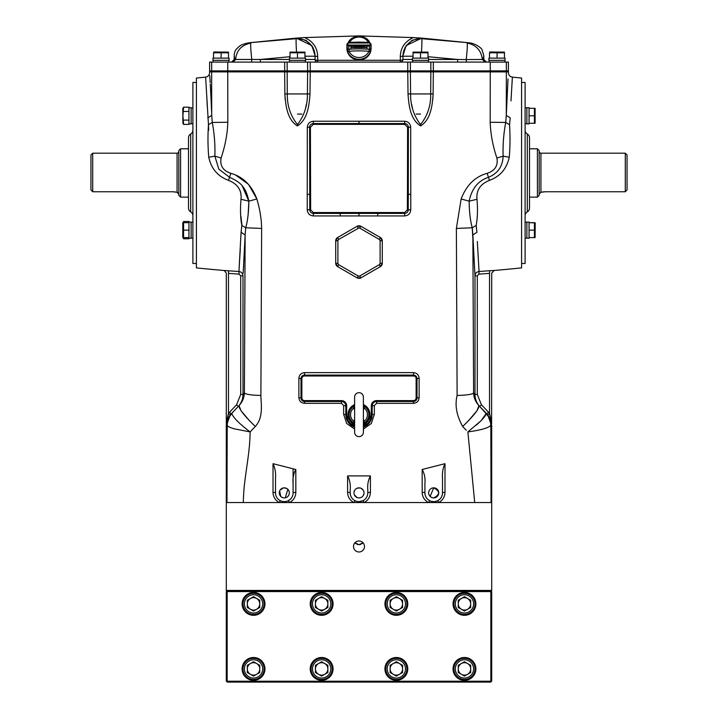 <?xml version="1.0" encoding="UTF-8"?>
<svg xmlns="http://www.w3.org/2000/svg" width="718" height="718" viewBox="0 0 718 718"><rect width="100%" height="100%" fill="white"/><g stroke="black" fill="none" stroke-linecap="round" stroke-linejoin="round"><path stroke-width="1.08" d="M521.591 263.488L525.109 263.488L525.109 82.444L521.591 82.444M525.109 215.732A4.398 4.398 0 0 1 527.308 211.927A4.398 4.398 0 0 0 529.498 208.121L529.498 137.811A4.398 4.398 0 0 0 527.308 134.006L527.308 211.927M525.109 130.2A4.398 4.398 0 0 0 527.308 134.006M196.409 82.444L192.891 82.444L192.891 263.488L196.409 263.488M192.891 130.2A4.398 4.398 0 0 1 190.692 134.006A4.398 4.398 0 0 0 188.502 137.811L188.502 208.121A4.398 4.398 0 0 0 190.692 211.927L190.692 134.006M192.891 215.732A4.398 4.398 0 0 0 190.692 211.927M539.2 194.183L540.923 192.271L545.321 191.76L625.297 191.76L625.297 153.194L540.923 153.194A1.759 1.759 0 0 1 539.173 151.435M537.414 148.797L539.173 150.556L539.173 195.377L537.414 197.136L537.414 148.797L529.498 148.797M537.414 197.136L529.498 197.136M625.297 153.194L627.056 154.953L627.056 189.902L625.297 191.76M545.321 191.76L543.948 191.814M542.934 191.912L541.659 192.11M175.273 191.939L172.679 191.76L177.077 192.271L178.827 194.497M92.703 153.194L92.703 191.76L90.944 189.902L90.944 154.953L92.703 153.194L177.077 153.194A1.759 1.759 0 0 0 178.827 151.435M180.586 197.136L178.827 195.377L178.827 150.556L180.586 148.797L180.586 197.136L188.502 197.136M180.586 148.797L188.502 148.797M178.405 193.223L177.166 192.289M92.703 191.76L172.679 191.76M506.343 71.899L508.407 71.899L508.407 70.885L506.343 70.885L508.407 70.885L508.407 62.098L506.343 62.098L506.343 70.885L490.25 70.885L506.343 70.885L506.343 71.899L490.25 71.899L490.25 70.885L209.593 70.885L209.593 72.751C209.36 75.246 208.032 76.7 205.626 77.122A1581.978 1581.978 0 0 0 196.409 78.047L196.409 267.886A1581.978 1581.978 0 0 0 223.881 270.48L238.941 271.503L241.077 232.264L245.134 234.894L243.169 273.307M287.012 71.899L430.988 71.899M286.931 70.885L286.931 71.899L209.593 71.899L211.648 71.899L211.72 115.392C209.028 59.19 209.028 59.19 211.72 115.392L212.286 122.446C214.413 134.051 215.265 145.287 214.862 156.138L218.837 169.152L229.67 177.373C240.297 182.246 245.628 186.294 248.85 201.166L242.352 186.159M431.069 70.885L431.069 71.899L490.25 71.899L490.179 122.266C490.627 134.185 492.862 146.104 496.892 158.023C498.211 165.652 494.971 170.749 487.172 173.316C475.092 176.628 466.422 185.19 461.144 198.985L456.37 228.432L457.115 395.447C466.835 395.187 472.327 394.353 473.602 392.952L472.866 234.894L472.256 227.777L475.002 275.712M307.986 71.899L307.986 70.885M410.014 71.899L410.014 70.885M413.344 37.578L421.78 38.126L406.146 45.539L402.942 55.663A2.639 0.817 -0 0 1 400.303 56.48C400.617 47.657 404.961 41.357 413.344 37.578L359 35.9L304.656 37.578C313.039 41.357 317.383 47.657 317.697 56.48A2.639 0.817 0 0 1 315.058 55.663L311.854 45.539L296.22 38.126L304.656 37.578M367.06 47.505L359 46.876L350.94 47.505M234.203 55.69L234.203 59.459L234.903 59.459L234.203 55.699C234.274 52.827 235.073 50.547 236.59 48.86C239.13 46.984 238.78 44.821 249.083 42.775L296.22 38.691A17.573 0.7 86 0 0 296.507 51.992M407.77 70.885L407.77 62.098L410.382 62.098L410.382 70.885L209.593 70.885L209.593 62.098L211.657 62.098L211.657 71.899M307.618 70.885L307.618 62.098L310.23 62.098L310.23 70.885M307.618 62.098L287.146 62.098L287.146 70.885M284.687 70.885L284.687 62.098L287.146 62.098M284.687 62.098L211.657 62.098M410.382 70.885L430.854 70.885L430.854 62.098L506.343 62.098M410.382 62.098L430.854 62.098M433.313 62.098L433.313 70.885L430.854 70.885M433.313 70.885L490.25 70.885L490.25 62.098M407.77 62.098L310.23 62.098M363.676 47.065A2.639 1.095 -84.6 0 0 363.891 47.146L363.891 47.146A2.639 1.095 -84.6 0 0 364.134 47.11M354.324 47.065A2.639 1.095 -95.4 0 1 354.109 47.146L354.109 47.146A2.639 1.095 -95.4 0 1 353.866 47.11M404.943 47.505L411.961 40.298L421.78 38.117L468.908 42.775L421.78 38.691A17.573 0.7 94 0 1 421.493 51.992M485.063 62.098L482.433 59.585C481.204 50.35 476.07 44.821 467.05 43.017A17.573 1.194 96.9 0 1 466.197 59.585L483.097 59.459L483.797 55.699L483.797 59.459L486.436 62.098M427.991 56.704L457.528 59.459L466.197 59.585L466.395 62.098M421.78 38.126L421.78 38.691A17.573 17.564 180 0 0 402.942 56.21L402.942 59.459A2.639 0.817 0 0 1 400.303 60.276L400.303 56.48M317.697 56.48L317.697 60.276A2.639 0.817 0 0 1 315.058 59.459L315.058 56.21L304.953 56.21M232.264 62.098L234.903 59.459L289.39 59.459M232.937 62.098L235.567 59.585C236.707 48.959 242.63 44.929 250.95 43.017A17.573 1.194 83.1 0 0 251.803 59.585L251.605 62.098M290.009 56.704L260.472 59.459L260.311 62.098M305.563 59.459L315.058 59.459A2.639 2.639 0 0 0 317.697 62.098A2.639 2.639 0 0 1 315.058 59.459A2.639 2.639 0 0 0 317.697 62.098L317.697 60.276L400.303 60.276L400.303 62.098A2.639 2.639 0 0 0 402.942 59.459A2.639 2.639 0 0 1 400.303 62.098A2.639 2.639 0 0 0 402.942 59.459L412.437 59.459M428.61 59.459L457.528 59.459L457.689 62.098M371.08 44.345L369.321 46.096L370.434 44.292L369.537 43.008L348.463 43.008L348.625 42.389L369.321 42.416L371.08 44.13L371.08 48.51A12.08 11.497 180 0 1 359 59.998A12.08 11.497 180 0 1 346.92 48.51L346.92 44.13L348.679 42.416M346.965 47.873A1.759 1.615 178.9 0 0 348.715 49.345A44.947 17.564 0 0 1 369.285 49.345L369.321 46.096L348.679 46.096L349.119 51.328A1.759 0.503 155.7 0 0 347.898 52.351L346.92 44.345M371.08 44.57L370.102 52.351A12.08 11.497 180 0 1 359 59.307A12.08 11.497 180 0 1 347.898 52.351M370.102 52.351A1.759 0.503 24.3 0 0 368.881 51.328A43.224 16.891 180 0 0 359 50.879A43.224 16.891 180 0 0 349.119 51.328A10.761 10.232 -0 0 0 359 57.521A10.761 10.232 -0 0 0 368.881 51.328L369.285 49.345A1.759 1.615 1.1 0 0 371.035 47.873M368.415 42.335A10.761 10.232 -0 0 0 359 37.058A10.761 10.232 -0 0 0 349.585 42.335M346.92 44.57L348.679 46.096L348.463 45.028L369.537 45.028M348.463 43.008L347.566 43.879L348.463 45.028M347.566 43.879L346.929 44.704M366.647 45.871A8.131 7.727 180 0 1 367.104 49.165M350.896 49.165A8.131 7.727 180 0 1 351.353 45.871M347.315 45.566A12.08 11.497 180 0 1 347.575 44.767M370.425 44.767A12.08 11.497 180 0 1 370.685 45.566M370.344 44.624A1.759 1.714 -178 0 1 370.883 45.288M347.656 44.624A1.759 1.714 -2 0 0 347.117 45.288M371.071 44.704L370.434 43.879M369.537 43.008L369.321 42.416M359 227.911L338.573 239.498L337.9 240.665L335.71 240.907L337.684 237.478L357.026 226.314L360.974 226.314L359.673 228.091L359 227.911M337.9 240.665L337.9 263.47L338.573 264.637L358.327 276.044L359.673 276.044L379.427 264.637L380.1 263.47L380.1 240.665L379.427 239.498L359.673 228.091M358.327 228.091L357.026 226.314A3.958 3.958 0 0 1 360.974 226.314L380.316 237.478L382.29 240.907L382.29 263.228L380.1 263.47M381.985 264.745A3.958 3.958 0 0 0 382.29 263.228L380.316 266.656L379.427 264.637M381.761 265.202A3.958 3.958 0 0 1 380.316 266.656L360.974 277.821L359.673 276.044M358.327 276.044L357.026 277.821L337.684 266.656L335.71 263.228L335.71 240.907A3.958 3.958 0 0 1 337.684 237.478L338.573 239.498M359.512 278.315A3.958 3.958 0 0 0 360.974 277.821L357.026 277.821M338.573 264.637L337.684 266.656A3.958 3.958 0 0 1 335.71 263.228L337.9 263.47M380.1 240.665L382.29 240.907A3.958 3.958 0 0 0 380.316 237.478L379.427 239.498M357.977 278.216A3.958 3.958 0 0 0 359 278.351M357.026 226.314L337.684 237.478M359 392.683A4.398 4.398 0 0 0 354.602 397.081L354.602 432.236A4.398 4.398 0 0 0 359 436.634A4.398 4.398 0 0 0 363.398 432.236L363.398 397.081A4.398 4.398 0 0 0 359 392.683M363.398 404.593A10.985 10.985 0 0 1 363.398 424.724M354.602 424.724A10.985 10.985 0 0 1 354.602 404.593M363.398 419.267L364.241 421.286L363.452 423.844M354.548 423.844L353.759 421.286L354.602 419.267M363.398 407.689L364.241 408.03L363.398 410.05M354.602 423.979A1.759 1.651 148.7 0 0 354.45 423.647L354.602 424.087L354.45 423.647A1.759 1.651 148.7 0 0 353.857 423.081A9.872 9.872 0 0 1 353.857 406.235L353.759 408.03L354.602 407.689M354.602 410.05L353.759 408.03A8.454 8.454 0 0 0 353.759 421.286L354.602 421.628M363.398 421.628L364.241 421.286A8.454 8.454 0 0 0 364.241 408.03L364.143 406.235A9.872 9.872 0 0 1 364.143 423.081A1.759 1.651 -148.7 0 0 363.55 423.647L363.398 432.236M354.602 405.338A1.759 1.651 -148.7 0 1 354.45 405.67L354.45 405.67A1.759 1.651 -148.7 0 1 353.857 406.235L354.548 405.473M363.452 405.473L364.143 406.235A1.759 1.651 148.7 0 1 363.55 405.67L363.55 405.67A1.759 1.651 148.7 0 1 363.398 405.338M535.09 237.613L535.215 222.894L534.416 222.67L534.416 237.613L535.09 237.613L529.058 237.613L529.058 222.67L535.215 222.894M535.09 234.014L534.416 230.146L529.058 230.146M535.09 226.547L534.416 222.67L529.058 222.67M526.868 238.223L526.868 222.059L529.058 222.059L529.058 238.223L526.868 238.223M525.109 238.053L526.868 238.053M525.109 222.23L526.868 222.23L525.109 222.23M535.09 123.263L535.09 108.319L534.416 108.319L534.416 123.263L535.09 123.263L529.058 123.263L529.058 115.795L534.416 115.795L535.09 119.673M535.09 112.196L534.416 108.319L535.215 108.544M529.058 108.319L534.416 108.319L529.058 108.319L529.058 115.795M526.868 123.882L526.868 107.709L529.058 107.709L529.058 123.882L526.868 123.882M525.109 123.702L526.868 123.702M525.109 107.879L526.868 107.879L525.109 107.879M526.868 107.709L529.058 107.709M526.868 222.059L529.058 222.059M427.991 52.118L413.047 52.118M424.392 52.118L420.524 52.782L427.991 52.782L427.991 58.14L413.047 58.14L413.047 52.782L420.524 52.782L420.524 58.14M416.925 52.118L413.047 52.782M428.61 60.339L412.437 60.339L412.437 58.14L428.61 58.14L428.61 60.339M428.431 62.098L428.431 60.339M412.608 62.098L412.608 60.339M504.458 52.118L489.73 51.992M500.859 52.118L496.982 52.782L504.458 52.782L504.458 58.14L496.982 58.14L497.17 52.719M493.392 52.118L489.514 52.782L496.982 52.782M489.514 58.14L489.514 52.782L489.514 58.14L496.982 58.14M505.068 60.339L488.895 60.339L488.895 58.14L505.068 58.14L505.068 60.339M504.898 62.098L504.898 60.339M489.075 62.098L489.075 60.339L489.075 62.098M493.104 52.118L496.793 52.719M500.581 52.118L504.269 52.719M488.895 60.339L488.895 58.14M304.953 52.118L290.009 52.118M301.354 52.118L297.476 52.782L304.953 52.782L304.953 58.14L290.009 58.14L290.009 52.782L297.476 52.782L297.476 58.14M293.886 52.118L290.009 52.782M305.563 60.339L289.39 60.339L289.39 58.14L305.563 58.14L305.563 60.339M305.392 62.098L305.392 60.339M289.569 62.098L289.569 60.339M228.486 52.118L213.767 51.992M224.896 52.118L221.018 52.782L228.486 52.782L228.486 58.14L221.018 58.14L221.207 52.719M217.419 52.118L213.542 52.782L213.542 58.14L221.018 58.14M213.542 58.14L213.542 52.782L221.018 52.782M229.105 60.339L212.932 60.339L212.932 58.14L229.105 58.14L229.105 60.339M228.925 62.098L228.925 60.339M213.102 62.098L213.102 60.339L213.102 62.098M217.141 52.118L220.83 52.719M224.608 52.118L228.297 52.719M212.932 60.339L212.932 58.14M182.785 123.047L183.584 124.42L182.911 115.795L183.584 107.17L182.785 108.544L182.911 123.263M191.132 123.882L188.942 123.882L188.942 107.709L191.132 107.709L191.132 123.882L188.942 123.882M192.891 123.702L191.132 123.702L192.891 123.702M182.911 109.244L183.584 111.478L188.942 111.478L188.942 107.17L183.584 107.17M183.584 124.42L188.942 124.42L188.942 120.103L183.584 120.103M183.063 222.67L183.584 221.512L182.785 222.894L182.785 237.389L183.584 237.613L183.584 222.67L182.911 222.67L188.942 222.67L188.942 237.613L182.911 237.613M182.911 226.269L183.584 230.146L188.942 230.146M182.911 233.736L183.584 237.613M182.785 237.389L183.584 238.771L183.063 237.613M183.584 238.771L188.942 238.771L188.942 221.512L183.584 221.512M188.942 222.059L191.132 222.059L191.132 238.223L188.942 238.223L191.132 238.223M192.891 222.23L191.132 222.23M192.891 238.053L191.132 238.053L192.891 238.053M411.594 104.325L412.464 108.194M310.23 71.899L309.979 93.941C309.225 105.043 307.735 119.547 297.405 125.919C287.101 119.601 285.611 105.142 284.875 93.941L284.687 71.899L287.146 71.899L287.299 93.87C287.065 105.591 290.458 115.822 297.476 124.564C304.27 115.625 307.582 105.393 307.412 93.87L307.618 71.899L407.77 71.899L408.021 93.941C408.775 105.043 410.265 119.547 420.595 125.919C430.899 119.601 432.389 105.142 433.125 93.941L432.819 99.569M493.813 270.498L494.119 270.48A1581.978 1581.978 0 0 0 521.591 267.886L521.591 78.047A1581.978 1581.978 0 0 0 512.607 77.149A1581.978 1581.978 0 0 0 512.374 77.122C509.968 76.7 508.64 75.246 508.407 72.751L508.407 71.899L505.248 71.899M511.001 100.897L512.374 77.122M509.547 124.627L510.247 117.896L506.28 115.392L508.03 78.971M489.479 270.749L479.059 271.503L477.326 241.499M506.352 71.899L506.28 115.392C508.972 59.19 508.972 59.19 506.28 115.392L505.714 122.446C503.596 133.898 502.744 145.126 503.139 156.138C502.735 166.397 497.798 173.469 488.33 177.373C478.134 180.721 471.744 188.654 469.15 201.166C469.276 211.981 470.317 220.848 472.256 227.777L476.178 225.443C477.578 217.868 477.847 209.144 476.994 199.281C476.142 190.27 480.306 183.97 489.461 180.38C500.168 176.431 506.764 168.721 509.25 157.251C510.157 146.948 510.256 136.088 509.538 124.663L505.714 122.446L490.179 122.266M509.25 157.251L503.139 156.138L496.892 158.023M489.461 180.38L487.172 173.316M476.994 199.281L469.15 201.166L461.144 198.985M474.831 273.244L472.866 234.894L476.923 232.264L476.178 225.443M456.37 228.432L472.256 227.777M457.115 395.447C454.709 405.203 456.567 415.551 462.679 426.474C473.916 415.623 479.328 408.668 478.933 405.598C475.513 401.811 473.736 397.601 473.602 392.952L473.638 393.85M475.442 400.491L477.12 403.381M468.342 420.928L477.066 410.606L478.933 405.598L486.122 413.64L478.933 405.598L479.83 406.55L481.401 404.737L477.29 394.442L477.29 275.865L478.915 274.123L489.532 273.361C492.36 273.019 492.36 273.019 489.532 273.361L489.532 413.397L491.489 421.861M489.694 502.546L491.04 502.546L490.825 425.146C490.762 420.497 489.155 416.458 485.996 413.038L479.83 406.55L487.818 415.049L491.713 426.07L489.532 413.397L488.437 412.141L489.532 413.397L487.818 415.049L490.556 419.806M462.679 426.474L466.296 430.279M476.429 425.038L480.459 421.295M481.195 420.56L486.113 413.685M297.476 124.564L297.476 125.91M420.524 124.564C413.73 115.625 410.418 105.393 410.588 93.87L410.382 71.899L430.854 71.899L430.701 93.87C430.935 105.591 427.542 115.822 420.524 124.564L420.524 125.91M249.658 420.928L240.934 410.606L239.067 405.598C242.424 401.883 244.201 397.673 244.398 392.952L244.246 394.981M284.687 71.899L227.75 71.899L227.821 122.266C227.462 133.745 225.219 145.664 221.108 158.023C219.762 165.643 223.002 170.74 230.828 173.316C242.962 176.691 251.632 185.253 256.856 198.985C259.889 209.225 261.487 219.035 261.63 228.432L260.885 395.447C261.011 403.767 263.668 417.472 255.321 426.474L250.124 431.931C239.318 423.728 233.233 417.625 231.878 413.64L232.004 413.038L231.878 413.64C228.862 416.952 227.301 420.82 227.22 425.244L226.287 426.07L228.468 413.397L226.511 421.861M228.306 502.546L227.543 502.546M282.784 501.532L284.292 501.667A8.787 8.787 0 0 0 293.088 492.88L293.088 468.881M370.407 492.36A2.639 0.521 0 0 0 367.787 492.88L367.787 489.658C367.356 484.614 368.226 480.037 370.407 475.908L370.407 492.36C370.246 496.91 368.154 500.311 364.134 502.546L428.449 502.546C424.428 500.311 422.337 496.91 422.175 492.36A2.639 0.521 180 0 1 424.912 492.88L424.912 483.474L424.912 492.88A8.787 8.787 0 0 0 433.708 501.667L434.641 501.613M491.04 502.546L490.457 502.546M490.825 425.146L491.713 426.07L491.713 502.546L226.287 502.546L226.287 590.429L491.713 590.429L491.713 502.546M486.122 413.64C489.137 416.952 490.699 420.82 490.78 425.244C488.868 427.847 481.231 430.073 467.876 431.931L480.737 421.026C484.336 417.32 486.131 414.86 486.122 413.64M477.29 275.748L477.29 394.442L474.993 394.442C475.056 399.091 476.671 403.13 479.83 406.55M477.29 275.865L474.993 275.865C475.208 273.352 476.564 271.898 479.059 271.503L478.915 274.123M491.597 424.096L491.713 273.109L494.119 270.48L489.658 270.731L489.532 273.361M486.867 413.954L488.437 412.141L481.401 404.737M474.993 275.865L474.993 394.442L473.602 392.952M467.876 431.931L474.715 502.546L473.736 502.546M444.989 463.684L444.989 492.36A2.639 0.521 -0 0 0 442.494 492.88L442.494 477.919C442.1 472.812 442.925 468.064 444.989 463.684L422.175 469.482C424.482 473.593 425.397 478.26 424.912 483.474M444.989 492.36C444.837 496.901 442.746 500.302 438.716 502.546L437.657 500.724C440.771 498.974 442.387 496.362 442.494 492.88A8.787 8.787 0 0 1 433.708 501.667L431.536 501.397M408.021 93.941L433.125 93.941L433.313 71.899L490.25 71.899M310.553 194.372L307.232 194.318L307.304 127.292C307.663 123.595 309.682 121.584 313.371 121.243L404.629 121.243C408.327 121.584 410.346 123.604 410.696 127.292L410.768 194.318L408.3 194.372L408.237 209.871C408.021 212.016 406.846 213.201 404.692 213.408L313.308 213.408C311.154 213.192 309.979 212.016 309.763 209.871L309.611 127.274C309.781 125.049 311.011 123.81 313.317 123.559L404.683 123.559C406.953 123.801 408.192 125.031 408.389 127.274L408.3 194.372L407.447 194.372L407.591 127.274L404.683 124.349L313.317 124.349L310.409 127.274L310.643 209.862L313.308 212.537L404.692 212.537L407.357 209.862L407.447 194.372M410.768 194.318L410.768 209.782C410.4 213.515 408.354 215.571 404.629 215.93L313.371 215.93C309.637 215.562 307.591 213.506 307.232 209.782L307.232 194.318M354.602 429.041L346.659 423.476L343.644 414.322L345.816 414.654L345.816 405.867A4.398 4.398 0 0 0 341.427 401.479L304.513 401.479A3.518 3.518 0 0 1 300.995 397.96L300.995 378.628L298.876 378.332C299.209 374.877 301.111 372.974 304.585 372.624L413.415 372.624C416.898 372.983 418.8 374.877 419.124 378.332L417.005 378.628L416.943 377.946M419.124 378.332L419.124 397.646C418.791 401.102 416.889 403.004 413.415 403.345L376.555 403.345L374.356 405.544L372.184 405.867C372.436 403.202 373.899 401.739 376.573 401.479A4.398 4.398 0 0 0 372.184 405.867L372.184 414.654A13.184 13.184 0 0 1 363.398 427.084L372.184 414.654L374.356 414.322L371.332 423.485L363.398 429.041M370.407 475.908L347.593 475.908C349.774 480.046 350.653 484.632 350.213 489.658L350.213 492.88A8.787 8.787 0 0 0 359 501.667L362.958 500.724L364.134 502.546M422.175 492.36L422.175 469.482M345.816 414.654L354.602 427.084A13.184 13.184 0 0 1 345.816 414.654L346.695 414.654A12.305 12.305 0 0 0 354.602 426.151M341.445 403.345L341.427 401.479C344.093 401.739 345.555 403.202 345.816 405.867L343.644 405.544L341.445 403.345L304.585 403.345C301.102 402.995 299.2 401.093 298.876 397.646L298.876 378.332M301.255 399.289L301.569 399.89M302.009 400.429L304.513 401.479L304.585 403.345M363.398 426.151A12.305 12.305 0 0 0 371.305 414.654L371.305 405.867A5.277 5.277 0 0 1 376.573 400.599L413.487 400.599A2.639 2.639 0 0 0 416.126 397.96L416.126 378.628A2.639 2.639 0 0 0 413.487 375.99L304.513 375.99A2.639 2.639 0 0 0 301.874 378.628L300.995 378.628A3.518 3.518 0 0 1 304.513 375.11L304.585 372.624M303.149 375.379L302.547 375.711M301.874 378.628L301.874 397.96L298.876 397.646M413.415 403.345L413.487 401.479L376.573 401.479L376.555 403.345M414.851 401.2L415.462 400.877M415.991 400.429L416.745 399.289M419.124 397.646L417.005 397.96A3.518 3.518 0 0 1 413.487 401.479L413.487 400.599M416.745 377.291L416.422 376.69M304.513 375.99L304.513 375.11L413.487 375.11L413.415 372.624M413.487 375.99L413.487 375.11A3.518 3.518 0 0 1 417.005 378.628L417.005 397.96L416.126 397.96M301.874 397.96A2.639 2.639 0 0 0 304.513 400.599L341.427 400.599A5.277 5.277 0 0 1 346.695 405.867L346.695 414.654M410.768 209.782L407.357 209.862M404.692 212.537L404.629 215.93M377.74 212.627L377.722 215.93M340.26 212.627L340.278 215.93M313.308 212.537L313.371 215.93M310.643 209.862L307.232 209.782M410.382 71.899L407.77 71.899M433.313 71.899L430.854 71.899M428.449 502.546L429.75 500.724L430.441 501.038M435 501.568L437.262 500.913M424.912 492.88C425.029 496.371 426.645 498.992 429.75 500.724M433.708 497.906A5.026 5.026 0 0 0 438.734 492.88A5.026 5.026 0 0 0 433.708 487.845A5.026 5.026 0 0 0 428.673 492.88A5.026 5.026 0 0 0 433.708 497.906C440.188 494.558 440.188 491.202 433.708 487.845L430.145 496.434M430.908 497.053L432.721 497.807M359 501.667A8.787 8.787 0 0 0 367.787 492.88M295.825 492.36A2.639 0.521 0 0 0 293.088 492.88L293.088 483.474C292.603 478.242 293.518 473.584 295.825 469.482L295.825 492.36C295.663 496.919 293.572 500.32 289.551 502.546L353.866 502.546C349.837 500.293 347.745 496.901 347.593 492.36A2.639 0.521 180 0 1 350.213 492.88L350.537 495.249M353.866 502.546L355.042 500.724M359 497.906A5.026 5.026 0 0 0 364.026 492.88A5.026 5.026 0 0 0 359 487.845A5.026 5.026 0 0 0 353.974 492.88A5.026 5.026 0 0 0 359 497.906L358.013 497.807M359.987 487.944L357.07 488.231M356.209 488.698L355.446 489.326M354.818 490.08L354.064 491.893M353.974 492.871L354.064 493.858M354.351 494.801L357.07 497.52M359.978 497.807L360.93 497.52M361.791 497.062L362.554 496.434M363.182 495.671L363.936 493.858M364.026 492.88L363.936 491.902M363.649 490.959L363.434 490.511M363.182 490.089L360.93 488.231M295.825 469.482L273.011 463.684C275.075 468.073 275.909 472.821 275.506 477.919L275.506 492.88A8.787 8.787 0 0 0 284.292 501.667L285.315 501.604M273.011 492.36A2.639 0.521 180 0 1 275.506 492.88C275.613 496.353 277.22 498.974 280.343 500.724L279.284 502.546C275.254 500.293 273.163 496.892 273.011 492.36L273.011 463.684M244.264 502.546L243.285 502.546C243.599 489.811 244.632 482.236 246.732 467.31C248.814 452.564 249.864 444.765 250.124 431.931L234.131 428.808C229.598 427.425 227.292 426.241 227.22 425.244L226.96 502.546M280.343 500.724L281.86 501.326M285.593 501.568L287.308 501.137M289.551 502.546L288.25 500.724L290.251 499.342M284.292 497.906A5.026 5.026 0 0 0 289.327 492.88A5.026 5.026 0 0 0 284.292 487.845A5.026 5.026 0 0 0 279.266 492.88A5.026 5.026 0 0 0 284.292 497.906M283.314 487.944L280.119 490.08M279.652 490.95L280.738 496.434M281.501 497.053L283.314 497.807M285.279 497.807L287.855 489.326M287.092 488.698L284.292 487.845M260.885 395.447C251.165 395.187 245.673 394.353 244.398 392.952L245.134 234.894L245.744 227.777C247.683 220.857 248.715 211.981 248.85 201.166L256.856 198.985L248.554 184.391L235.953 175.264M255.321 426.474C244.084 415.623 238.672 408.668 239.067 405.598L238.232 406.478M307.618 71.899L287.146 71.899M306.406 104.325L305.536 108.194M309.979 93.941L284.875 93.941L285.181 99.569M248.06 215.795L248.859 201.417M211.568 111.299L210.984 97.783M210.966 97.576L210.266 84.06M210.186 82.633L209.773 75.614M227.821 122.266L212.286 122.446L208.462 124.663L205.626 77.122M221.108 158.023L214.862 156.138L208.75 157.251C207.834 146.885 207.735 136.025 208.462 124.663L208.696 130.227M261.63 228.432L245.744 227.777L241.822 225.443C240.422 217.931 240.153 209.207 241.006 199.281C241.885 190.306 237.721 184.014 228.539 180.38C217.832 176.422 211.245 168.712 208.75 157.251M241.077 232.264L241.822 225.443M241.006 199.281L248.85 201.166M228.539 180.38L230.828 173.316M211.72 115.392L207.753 117.896M206.784 96.67L206.999 100.717M207.008 100.969L207.26 106.336M240.943 216.558L241.912 224.824M243.384 269.78L243.635 265.651M243.976 259.53L245.125 235.091M240.306 248.814L238.941 271.503C241.436 271.898 242.792 273.352 243.007 275.865L242.998 275.712M238.941 271.503L239.085 274.123L228.468 273.361C225.64 273.019 225.64 273.019 228.468 273.361L228.468 413.397L236.599 404.737L240.709 394.442L240.709 275.865L239.085 274.123M228.521 270.749L228.468 273.361M236.599 404.737L238.17 406.55L230.182 415.049L228.468 413.397L229.563 412.141L231.133 413.954L238.17 406.55C241.329 403.13 242.944 399.091 243.007 394.442L243.007 275.865L240.709 275.748M227.444 419.806L230.182 415.049L226.287 426.07L226.403 424.096M227.175 425.146C227.238 420.497 228.845 416.458 232.004 413.038L239.067 405.598M224.187 270.498L226.287 273.109L226.287 502.546M240.709 394.442L243.007 394.442L244.398 392.952M359 540.995A5.493 5.493 0 0 0 353.507 546.488A5.493 5.493 0 0 0 359 551.98A5.493 5.493 0 0 0 364.493 546.488A5.493 5.493 0 0 0 359 540.995M355.006 542.826A5.223 5.223 0 0 1 354.961 542.772L359 544.684L363.039 542.772M251.094 680.081L255.976 680.081M319.205 680.081L324.087 680.081M393.913 680.081L398.795 680.081M462.024 680.081L466.906 680.081M453.04 668.916A11.425 11.425 0 0 0 464.465 680.341A11.425 11.425 0 0 0 475.89 668.916A11.425 11.425 0 0 0 464.465 657.491A11.425 11.425 0 0 0 453.04 668.916M242.11 603.883A11.425 11.425 0 0 0 253.535 615.308A11.425 11.425 0 0 0 264.96 603.883A11.425 11.425 0 0 0 253.535 592.458A11.425 11.425 0 0 0 242.11 603.883M310.221 603.883A11.425 11.425 0 0 0 321.646 615.308A11.425 11.425 0 0 0 333.071 603.883A11.425 11.425 0 0 0 321.646 592.458A11.425 11.425 0 0 0 310.221 603.883M384.929 603.883A11.425 11.425 0 0 0 396.354 615.308A11.425 11.425 0 0 0 407.779 603.883A11.425 11.425 0 0 0 396.354 592.458A11.425 11.425 0 0 0 384.929 603.883M453.04 603.883A11.425 11.425 0 0 0 464.465 615.308A11.425 11.425 0 0 0 475.89 603.883A11.425 11.425 0 0 0 464.465 592.458A11.425 11.425 0 0 0 453.04 603.883M384.929 668.916A11.425 11.425 0 0 0 396.354 680.341A11.425 11.425 0 0 0 407.779 668.916A11.425 11.425 0 0 0 396.354 657.491A11.425 11.425 0 0 0 384.929 668.916M310.221 668.916A11.425 11.425 0 0 0 321.646 680.341A11.425 11.425 0 0 0 333.071 668.916A11.425 11.425 0 0 0 321.646 657.491A11.425 11.425 0 0 0 310.221 668.916M242.11 668.916A11.425 11.425 0 0 0 253.535 680.341A11.425 11.425 0 0 0 264.96 668.916A11.425 11.425 0 0 0 253.535 657.491A11.425 11.425 0 0 0 242.11 668.916M490.834 682.1L490.834 591.578L227.166 591.578L227.166 590.699L490.834 590.699L490.834 591.578L491.713 591.578L491.713 681.22L227.166 681.22L227.166 682.1L490.834 682.1M491.713 591.578L490.834 590.699L491.713 591.578M227.166 590.699L226.287 591.578L227.166 590.699M226.287 681.22L226.287 591.578L227.166 591.578L227.166 681.22L226.287 681.22M256.64 609.259A6.211 6.211 0 0 0 256.64 598.498A6.211 6.211 0 0 0 247.324 603.883A6.211 6.211 0 0 0 256.64 609.259M262.671 603.883A9.137 9.137 0 0 0 253.535 594.737A9.137 9.137 0 0 0 244.398 603.883A9.137 9.137 0 0 0 253.535 613.019A9.137 9.137 0 0 0 262.671 603.883M264.08 603.883A10.546 10.546 0 0 0 253.535 593.337A10.546 10.546 0 0 0 242.989 603.883A10.546 10.546 0 0 0 253.535 614.428A10.546 10.546 0 0 0 264.08 603.883M247.324 600.293L247.324 607.464L253.535 611.054L259.745 607.464L259.745 600.293L253.535 596.703L247.324 600.293M256.64 674.301A6.211 6.211 0 0 0 256.64 663.531A6.211 6.211 0 0 0 247.324 668.916A6.211 6.211 0 0 0 256.64 674.301M262.671 668.916A9.137 9.137 0 0 0 253.535 659.779A9.137 9.137 0 0 0 244.398 668.916A9.137 9.137 0 0 0 253.535 678.061A9.137 9.137 0 0 0 262.671 668.916M264.08 668.916A10.546 10.546 0 0 0 253.535 658.37A10.546 10.546 0 0 0 242.989 668.916A10.546 10.546 0 0 0 253.535 679.461A10.546 10.546 0 0 0 264.08 668.916M259.745 672.506L259.745 665.326L253.535 661.745L247.324 665.326L247.324 672.506L253.535 676.096L259.745 672.506M330.792 603.883A9.137 9.137 0 0 0 321.646 594.737A9.137 9.137 0 0 0 312.51 603.883A9.137 9.137 0 0 0 321.646 613.019A9.137 9.137 0 0 0 330.792 603.883M332.192 603.883A10.546 10.546 0 0 0 321.646 593.337A10.546 10.546 0 0 0 311.1 603.883A10.546 10.546 0 0 0 321.646 614.428A10.546 10.546 0 0 0 332.192 603.883M324.751 609.259A6.211 6.211 0 0 0 324.751 598.498A6.211 6.211 0 0 0 315.435 603.883A6.211 6.211 0 0 0 324.751 609.259M321.646 611.054L315.435 607.464L315.435 600.293L321.646 596.703L327.866 600.293L327.866 607.464L321.646 611.054M324.751 674.301A6.211 6.211 0 0 0 324.751 663.531A6.211 6.211 0 0 0 315.435 668.916A6.211 6.211 0 0 0 324.751 674.301M330.792 668.916A9.137 9.137 0 0 0 321.646 659.779A9.137 9.137 0 0 0 312.51 668.916A9.137 9.137 0 0 0 321.646 678.061A9.137 9.137 0 0 0 330.792 668.916M332.192 668.916A10.546 10.546 0 0 0 321.646 658.37A10.546 10.546 0 0 0 311.1 668.916A10.546 10.546 0 0 0 321.646 679.461A10.546 10.546 0 0 0 332.192 668.916M321.646 676.096L315.435 672.506L315.435 665.326L321.646 661.745L327.866 665.326L327.866 672.506L321.646 676.096M399.459 609.259A6.211 6.211 0 0 0 399.459 598.498A6.211 6.211 0 0 0 390.134 603.883A6.211 6.211 0 0 0 399.459 609.259M405.49 603.883A9.137 9.137 0 0 0 396.354 594.737A9.137 9.137 0 0 0 387.208 603.883A9.137 9.137 0 0 0 396.354 613.019A9.137 9.137 0 0 0 405.49 603.883M406.9 603.883A10.546 10.546 0 0 0 396.354 593.337A10.546 10.546 0 0 0 385.808 603.883A10.546 10.546 0 0 0 396.354 614.428A10.546 10.546 0 0 0 406.9 603.883M390.134 600.293L390.134 607.464L396.354 611.054L402.565 607.464L402.565 600.293L396.354 596.703L390.134 600.293M399.459 674.301A6.211 6.211 0 0 0 399.459 663.531A6.211 6.211 0 0 0 390.134 668.916A6.211 6.211 0 0 0 399.459 674.301M405.49 668.916A9.137 9.137 0 0 0 396.354 659.779A9.137 9.137 0 0 0 387.208 668.916A9.137 9.137 0 0 0 396.354 678.061A9.137 9.137 0 0 0 405.49 668.916M406.9 668.916A10.546 10.546 0 0 0 396.354 658.37A10.546 10.546 0 0 0 385.808 668.916A10.546 10.546 0 0 0 396.354 679.461A10.546 10.546 0 0 0 406.9 668.916M396.354 676.096L390.134 672.506L390.134 665.326L396.354 661.745L402.565 665.326L402.565 672.506L396.354 676.096M467.571 609.259A6.211 6.211 0 0 0 467.571 598.498A6.211 6.211 0 0 0 458.255 603.883A6.211 6.211 0 0 0 467.571 609.259M473.602 603.883A9.137 9.137 0 0 0 464.465 594.737A9.137 9.137 0 0 0 455.329 603.883A9.137 9.137 0 0 0 464.465 613.019A9.137 9.137 0 0 0 473.602 603.883M475.011 603.883A10.546 10.546 0 0 0 464.465 593.337A10.546 10.546 0 0 0 453.92 603.883A10.546 10.546 0 0 0 464.465 614.428A10.546 10.546 0 0 0 475.011 603.883M458.255 600.293L458.255 607.464L464.465 611.054L470.676 607.464L470.676 600.293L464.465 596.703L458.255 600.293M467.571 674.301A6.211 6.211 0 0 0 467.571 663.531A6.211 6.211 0 0 0 458.255 668.916A6.211 6.211 0 0 0 467.571 674.301M473.602 668.916A9.137 9.137 0 0 0 464.465 659.779A9.137 9.137 0 0 0 455.329 668.916A9.137 9.137 0 0 0 464.465 678.061A9.137 9.137 0 0 0 473.602 668.916M475.011 668.916A10.546 10.546 0 0 0 464.465 658.37A10.546 10.546 0 0 0 453.92 668.916A10.546 10.546 0 0 0 464.465 679.461A10.546 10.546 0 0 0 475.011 668.916M458.255 665.326L458.255 672.506L464.465 676.096L470.676 672.506L470.676 665.326L464.465 661.745L458.255 665.326M359.063 544.684A5.223 5.223 0 0 0 359.951 544.594M360.212 544.54A5.223 5.223 0 0 0 360.804 544.361M361.953 543.768A5.223 5.223 0 0 0 362.644 543.203M355.347 543.194A5.223 5.223 0 0 0 356.038 543.768M357.052 544.307A5.223 5.223 0 0 0 357.914 544.567M540.923 153.194L540.923 192.271M177.077 192.271L177.077 153.194M227.75 71.899L227.75 62.098M315.058 56.21A17.573 17.564 0 0 0 296.22 38.691L296.22 38.126M402.942 56.21L413.047 56.21M485.736 62.098L483.097 59.459L483.797 59.459M301.874 114.081L297.476 114.081M416.126 114.081L420.524 114.081M374.356 405.544L374.356 414.322M343.644 414.322L343.644 405.544M416.126 378.628L417.005 378.628M393.428 375.11L393.428 375.99M359 375.092L359 375.963M371.305 414.654L372.184 414.654M371.305 405.867L372.184 405.867M376.573 400.599L376.573 401.479M345.816 405.867L346.695 405.867M341.427 401.479L341.427 400.599M304.513 401.479L304.513 400.599M324.572 375.11L324.572 375.99M410.696 127.292L407.591 127.274M404.629 121.243L404.683 124.349M359 121.53L359 124.196M313.371 121.243L313.317 124.349M307.304 127.292L310.409 127.274M359 212.654L359 215.921M347.593 492.36L347.593 475.908M249.083 42.775L296.22 38.117L306.039 40.298L313.057 47.505M367.069 47.594L350.931 47.594M468.908 42.775C475.442 43.224 481.715 48.33 482.011 49.65L483.797 55.699M296.453 38.108L297.315 38.081M421.547 38.108L420.685 38.081M234.203 59.459L231.564 62.098M371.08 44.121L369.375 42.389L359 42.102L348.625 42.389L346.92 44.121M370.811 45.144L370.317 44.678M370.093 43.224C366.521 34.06 351.479 34.06 347.907 43.224M347.189 45.144L347.683 44.678M354.602 405.23L354.441 405.679M192.891 107.879L191.132 107.879"/></g></svg>
